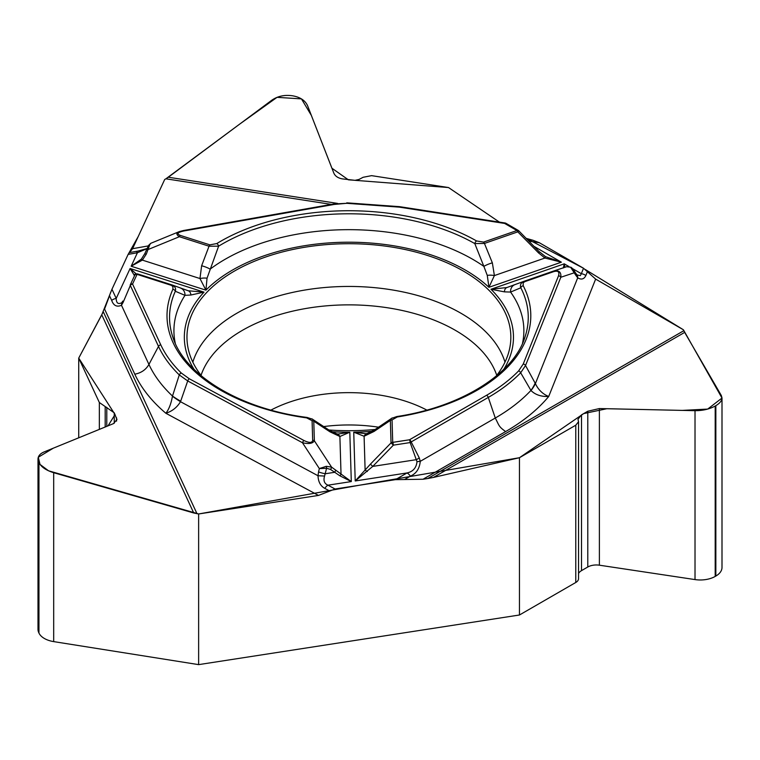 <?xml version="1.0" encoding="UTF-8"?>
<svg xmlns="http://www.w3.org/2000/svg" width="760" height="760" viewBox="0 0 760 760"><rect width="100%" height="100%" fill="white"/><g stroke="black" fill="none" stroke-linecap="round" stroke-linejoin="round"><path stroke-width="1.14" d="M38 459.363L38 629.394A21.023 12.141 0 0 0 38.712 632.538L38.95 633.042A21.023 12.141 180 0 0 53.684 641.611L198.636 664.63L198.636 513.969L193.733 512.981L101.773 314.849L78.727 358.102L78.727 437.798M101.773 314.849L111.957 289.256L116.213 298.423C116.299 303.164 118.17 304.579 121.809 302.689L122.778 301.084L123.073 302.499L121.477 305.273C116.84 307.297 113.572 305.672 111.682 300.399A7.885 6.222 -24.9 0 1 116.213 298.423L130.112 268.489L136.648 274.265M147.136 248.605L137.417 252.748A7.885 1.881 80 0 0 136.059 251.417L129.561 252.567L132.582 248.691L164.692 179.493L165.898 178.809L164.692 179.493L138.225 236.521L128.145 254.381L111.957 289.256M331.379 204.402L165.898 178.809L239.571 124.184L277.058 97.328L301.454 98.895L311.334 115.368L331.901 168.207L348.365 179.816L448.523 187.549L499.406 222.11L448.523 187.549L371.583 175.645L363.109 177.289L358.995 179.455L355.034 180.329L342.37 178.885C338.029 178.096 335.188 176.177 333.839 173.128L307.629 105.839C305.273 100.538 300.333 97.204 292.79 95.836L291.906 95.703C284.231 94.715 277.495 96.245 271.7 100.282L168.311 177.222L337.601 203.414M532.418 240.112L526.233 238.374L583.642 268.318M683.81 330.704L684.665 332.386L433.438 477.432L427.794 478.515L683.81 330.704L683.382 329.764L595.64 279.11L583.519 268.242L539.306 242.715L532.665 240.15L527.155 239.295M165.898 178.809L168.311 177.222M198.636 664.63L519.45 615.001L575.776 582.483A9.462 5.462 0 0 0 578.55 578.616L578.55 421.809M433.438 477.432L519.45 457.719L519.45 615.001M427.794 478.515L423.035 479.247L505.637 431.566A221.654 127.975 0 0 0 548.711 396.473C541.253 396.786 535.344 394.81 531.003 390.545L520.676 372.78C511.831 381.843 501.039 390.06 488.291 397.423L495.282 418.028C499.377 425.837 498.475 426.445 505.637 431.566M198.636 513.969L318.478 495.425L335.046 489.003L395.438 479.655L423.035 479.247M104.566 309.054L134.795 374.195A221.654 127.975 0 0 0 165.889 413.278C168.976 409.212 171.161 403.522 172.453 396.197L179.274 374.927C170.107 365.978 163.181 356.469 158.498 346.408L148.931 364.448L121.477 305.273L121.809 302.689M78.727 358.102L99.341 402.515L114.247 412.813L116.964 419.51L113.477 423.615L44.061 451.953C40.109 453.634 38.095 456.019 38 459.087L38.95 462.64C41.249 467.029 46.16 470.383 53.684 472.701L193.733 512.981M722 398.192L722 567.473A21.023 12.141 180 0 1 715.844 576.052L715.844 405.65C719.853 403.265 721.905 400.7 722 397.945L721.316 395.494L684.665 332.386M578.55 573.429A12.094 6.982 180 0 1 581.505 570.636L587.784 567.008A12.094 6.982 180 0 1 599.383 565.193L695.02 579.586A21.023 12.141 0 0 0 715.198 576.422L715.844 576.052M323.56 426.588A115.653 66.776 180 0 1 378.632 427.205M519.45 457.719L575.776 425.201L578.55 421.733L577.961 419.283L581.505 414.865L587.784 411.236L599.383 408.557L695.02 410.675C702.706 410.713 709.431 409.165 715.198 406.02L715.844 405.65M328.871 429.989A161.937 93.489 0 0 0 375.193 429.466M496.042 376.257A161.937 93.489 0 0 0 510.644 341.829A161.937 93.489 0 0 0 348.897 243.713A161.937 93.489 0 0 0 187.159 341.829A161.937 93.489 0 0 0 201.761 376.257M416.993 461.681L420.261 461.339C419.529 468.73 416.242 473.651 410.39 476.13A7.885 4.55 -120 0 0 407.065 472.938C413.022 471.627 416.337 467.875 416.993 461.681L410.153 442.567L411.179 441.94L419.283 457.938L420.261 461.339L495.282 418.028A207.024 119.519 0 0 0 530.908 390.459A52.573 22.192 -28.6 0 0 535.144 383.135L535.401 383.61C538.317 389.823 542.754 394.108 548.711 396.473L595.64 279.11M587.385 271.709L585.856 275.538C584.089 279.224 581.362 279.993 577.704 277.827A7.885 5.377 -41.9 0 0 576.716 274.55L575.643 273.087A7.885 4.037 -32.3 0 1 575.842 275.32L570.608 267.226L566.646 266.703L553.299 271.149M585.856 275.538A7.885 6.27 -158.2 0 0 581.333 273.704L580.327 275.623L577.296 275.006M397.252 416.983A181.897 105.013 0 0 0 523.231 285.769L523.146 282.863L524.761 281.675L553.841 271.586C558.106 270.484 559.673 271.88 558.533 275.766A2.631 2.09 21.8 0 1 560.823 277.257L525.531 365.512L520.676 372.78A2.631 1.871 44.3 0 0 518.624 370.899C509.865 379.858 499.197 387.98 486.618 395.257L409.507 439.774L392.72 442.367A2.631 0.551 81.2 0 1 393.366 445.16L391.039 442.89A2.631 2.147 -1.7 0 1 392.72 442.367L392.046 419.909L397.252 416.983A2.631 0.57 -99 0 0 396.834 416.537C463.115 406.638 514.472 372.428 525.008 336.955A179.36 103.55 180 0 0 520.799 287.784C519.831 284.962 520.866 282.815 523.896 281.342L552.966 271.253A2.631 1.102 -109.1 0 1 552.976 271.253L553.119 271.206M563.293 267.976L564.243 263.834L490.969 289.256L504.403 291.859L510.587 292.068L520.799 287.784A2.631 2.061 152.7 0 1 523.231 285.769M365.588 433.732L367.127 433.513A7.885 5.643 75.1 0 0 364.097 436.249L353.742 432.183L365.902 433.713M372.257 431.262A164.568 95.01 180 0 1 353.742 432.183L355.214 480.966L372.761 466.402L370.433 464.132L391.039 442.89L390.355 420.432L391.39 418.513M392.046 419.909A2.631 2.147 -1.7 0 0 390.355 420.432L374.043 431.442A7.885 3.22 -123 0 1 374.822 429.704L392.207 417.933M539.457 251.997L518.795 230.831L517.797 231.866L484.443 243.438L492.356 262.846A7.885 1.492 159.5 0 0 483.873 266.399L487.274 275.395A7.885 2.764 4.8 0 1 494.389 275.576L488.936 287.308L561.374 262.181L544.929 258.039L538.574 252.938L517.797 231.866A2.631 1.102 -109.1 0 0 516.923 230.527L504.64 223.43L399.304 207.138L346.769 203.309L334.144 204.44L184.119 230.926C177.707 232.294 176.405 233.776 180.196 235.362A2.631 1.045 107.7 0 0 179.379 236.711C176.244 234.736 176.111 233.082 178.961 231.743L179.854 231.429M180.196 235.362L209.855 244.853L216.771 243.57A2.631 1.558 58.6 0 1 218.614 246.173L207.034 278.217L205.931 290.159L199.965 278.54L201.628 265.772L209.038 246.212L179.379 236.711L148.475 249.384L146.917 249.071L148.523 245.594L150.594 243.418M216.771 243.57A181.897 105.013 180 0 1 476.587 240.958L483.569 242.098L516.923 230.527A2.631 1.52 -60 0 1 518.234 230.394L505.951 223.298A2.631 2.631 0 0 0 505.039 222.984A2.631 0.551 -81.2 0 0 504.64 223.43A2.631 1.52 -60 0 1 505.951 223.298M503.785 369.322A164.568 95.01 180 0 0 490.969 289.256L506.853 287.555L523.896 281.342A2.631 1.102 -109.1 0 1 524.761 281.675M487.274 275.395L488.936 287.308A164.568 95.01 180 0 0 205.931 290.159L131.157 266.228L141.322 259.16L144.723 253.811L148.523 245.584A2.631 2.042 -155.1 0 1 149.815 244.606L146.291 254.125L144.723 253.811M201.628 265.772A7.885 1.567 -161 0 1 210.13 269.154A174.98 101.023 0 0 1 483.873 266.399L474.8 243.59A179.36 103.55 0 0 0 218.614 246.173L209.038 246.212A2.631 1.045 107.7 0 1 209.855 244.853M575.842 275.32L577.704 277.827L535.401 383.61A52.573 20.691 152.4 0 1 531.003 390.545M534.299 246.544L561.374 262.181L545.423 256.604L544.929 258.039L494.389 275.576L492.356 262.846M538.574 252.938L539.581 251.892L545.481 256.633M564.946 267.273L564.243 263.834L568.927 266.541M566.741 266.674L553.128 271.197C558.781 269.866 561.346 271.89 560.823 277.257L574.246 272.792L573.059 269.059M483.569 242.098A2.631 1.102 -109.1 0 1 484.443 243.438L474.8 243.59A2.631 1.51 119.6 0 1 476.587 240.958M522.5 343.349A174.98 101.023 0 0 0 510.587 292.068A7.885 6.944 -110.1 0 1 514.9 284.648A7.885 6.944 -110.1 0 1 515.014 284.61M504.403 291.859A7.885 4.598 -109.6 0 1 506.853 287.555M553.841 271.586A2.631 1.102 -109.1 0 0 552.976 271.253L553.128 271.197M570.608 267.226A2.631 1.558 -60.6 0 1 571.13 267.349L572.983 268.954M486.618 395.257A2.631 1.52 60 0 1 488.291 397.423L411.179 441.94A2.631 1.52 60 0 0 409.507 439.774A2.631 0.551 81.2 0 1 410.153 442.567L393.366 445.16L372.761 466.402L416.461 459.648L419.283 457.938M134.795 374.195C141.198 372.97 145.91 369.721 148.931 364.448A207.024 119.519 0 0 0 172.472 396.036A52.573 13.414 19.1 0 0 180.69 401.175L180.5 401.707C177.052 407.388 172.188 411.236 165.889 413.278L318.478 495.425M329.755 491.055L324.786 488.376C320.501 486.01 318.25 481.802 318.022 475.75L324.567 476.035L326.591 468.274L319.352 468.587L326.287 466.308L331.578 467.124A2.631 0.893 125.5 0 1 330.534 469.433L339.844 475.788L351.3 481.574L349.809 432.221L338.371 434.007M324.786 488.376A7.885 4.389 -61.7 0 1 327.949 485.184C324.339 483.635 323.209 480.586 324.567 476.035M190.912 295.013A7.885 4.769 -71.1 0 0 188.223 290.767L204.022 292.144L190.912 295.013L184.984 295.345L175.322 291.26A2.631 2.08 -155.7 0 0 172.871 289.303A181.897 105.013 0 0 0 306.698 417.895L312.084 420.717L312.673 440.296C312.189 442.985 309.32 443.07 304.057 440.553A2.631 1.463 118.3 0 0 302.452 442.728L187.71 380.95L179.274 374.927A2.631 1.843 134.3 0 1 181.307 373.027C172.254 364.173 165.414 354.777 160.778 344.85L132.553 284.041A2.631 2.071 -155.1 0 0 130.169 285.085L134.672 275.395A2.631 2.631 -159 0 1 137.873 273.999A2.631 1.045 107.7 0 0 137.056 274.351L132.553 284.041A2.631 2.071 -24.9 0 0 130.273 285.599L123.073 302.499M172.871 289.303L172.928 286.662L171.437 285.37L137.056 274.351A2.631 2.071 24.9 0 0 134.672 275.395A2.631 2.631 0 0 1 137.893 274.008M134.52 275.719L130.112 268.489L204.022 292.144A164.568 95.01 180 0 0 194.018 369.322M175.303 343.349A174.98 101.023 0 0 1 184.984 295.345A7.885 7.039 -69.9 0 0 180.566 288.078A7.885 7.039 -69.9 0 0 180.3 287.983L188.223 290.767M171.085 285.238A2.631 1.045 -72.3 0 1 171.902 284.886C175.018 286.301 176.159 288.42 175.322 291.26A179.36 103.55 180 0 0 172.795 336.955C184.082 374.291 238.668 408.699 307.059 417.44A2.631 0.494 -82.2 0 0 306.698 417.895M395.438 479.655L407.065 472.938L355.214 480.966L370.433 464.132M312.673 440.296A2.631 2.147 -1.7 0 1 314.365 440.781L331.578 467.124L351.3 481.574L327.949 485.184L335.046 489.003M331.759 431.708A164.568 95.01 180 0 0 349.809 432.221L339.891 436.497L330.068 431.88L313.766 421.202L314.365 440.781C312.806 443.545 308.835 444.191 302.452 442.728L319.352 468.587L318.554 471.903A7.885 1.492 13.6 0 0 325.27 473.755L334.58 472.311A2.631 0.893 125.5 0 0 335.635 470.012M318.554 471.903L318.022 475.75L180.5 401.707A52.573 14.44 -159.2 0 1 172.453 396.197M329.194 430.188A7.885 3.391 122.3 0 1 330.068 431.88M312.683 419.358L313.766 421.202A2.631 2.147 -1.7 0 0 312.084 420.717M311.875 418.808L329.203 430.198L336.756 433.837A7.885 5.785 104.2 0 1 339.891 436.497L341.041 474.506L339.844 475.788M326.287 466.308A2.631 0.57 82.3 0 1 326.591 468.274L330.534 469.433M367.308 471.542A2.631 0.608 -143 0 0 365.123 470.288L364.097 436.249L374.043 431.442M160.778 344.85A2.631 2.071 155.1 0 0 158.498 346.408L130.169 285.085A2.631 2.631 0 0 0 130.169 285.085M146.291 254.125L142.367 260.11L131.157 266.228L137.417 252.748L128.145 254.381M138.044 251.066L147.145 248.491A7.885 5.766 41.7 0 0 146.556 249.356M150.784 243.314L149.815 244.606M207.034 278.217A7.885 2.745 173.5 0 0 199.965 278.54L142.367 260.11L141.322 259.16M184.119 230.926A2.631 0.627 -100 0 0 183.663 230.48L333.688 203.993A2.631 0.627 -100 0 1 334.144 204.44M133.969 275.015A2.631 2.536 -75.3 0 1 135.898 274.132M129.333 252.662L128.791 253.222M128.184 254.286L111.881 289.417M110.722 292.21L110.333 293.284M109.563 295.63L104.519 309.149M197.001 513.703L103.293 311.799L78.727 358.102L115.054 414.533L108.043 425.847L53.295 448.181L38.285 457.254L40.023 464.426L48.574 470.81L198.636 513.969L359.052 485.288L519.45 457.719L583.689 413.592L606.898 408.709L682.29 410.4L707.683 409.079L722 398.05L683.382 329.764L585.247 269.477M132.582 248.691L148.38 245.898M192.831 362.14A158.45 91.485 180 0 1 348.897 286.444A158.45 91.485 180 0 1 504.972 362.14M324.757 468.34A158.45 91.485 180 0 1 320.853 467.96M201.048 375.345A150.575 86.934 180 0 1 348.897 304.865A150.575 86.934 180 0 1 496.755 375.345M270.997 410.067A115.653 66.776 180 0 1 426.806 410.067M404.51 479.522L410.39 476.13M583.519 268.242L581.333 273.704L572.859 268.812M528.95 241.119L539.306 242.715M558.533 275.766L523.241 364.021L518.624 370.899M523.241 364.021A2.631 2.09 21.8 0 1 525.531 365.512L535.144 383.135M111.682 300.399L109.525 295.763M304.057 440.553L189.316 378.784L181.307 373.027M189.316 378.784A2.631 1.463 118.3 0 0 187.71 380.95L180.69 401.175M137.873 273.999L172.225 285M399.304 207.138A2.631 0.551 -81.2 0 1 399.712 206.682L505.039 222.984M346.769 203.309L333.688 203.993M599.383 565.193L599.383 408.557M587.784 567.008L587.784 411.236M581.505 570.636L581.505 414.865M575.776 582.483L575.776 425.201M715.198 576.422L715.198 406.02M695.02 579.586L695.02 410.675M116.546 421.144L116.546 417.762M114.247 423.253L114.247 412.813M106.789 426.351L106.789 407.341M105.184 426.997L105.184 406.799M99.341 429.381L99.341 402.515M53.684 641.611L53.684 472.701M38.95 633.042L38.95 462.64M38.712 632.538L38.712 462.127M365.94 433.703L365.209 433.751M577.296 274.987L576.716 274.541M573.477 269.648L575.643 273.087M506.701 287.613L523.792 281.38M391.505 418.399L396.834 416.537M519.108 231.211A2.631 2.631 0 0 0 518.234 230.394M338.561 434.017L337.183 433.969M188.318 290.795L172.14 284.971M367.127 433.513L374.813 429.704M336.756 433.837L337.516 433.96M312.569 419.244L307.059 417.44M138.577 250.98L136.306 251.38M178.961 231.743L151.155 243.152M399.712 206.682L346.76 202.834M183.663 230.48L179.388 231.591"/></g></svg>
